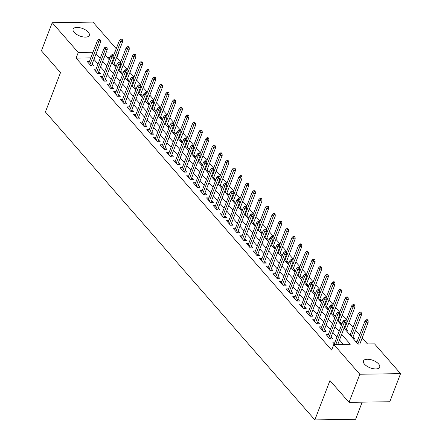 <?xml version="1.0" encoding="UTF-8"?>
<svg xmlns="http://www.w3.org/2000/svg" width="442" height="442" viewBox="0 0 442 442"><rect width="100%" height="100%" fill="white"/><g stroke="black" fill="none" stroke-linecap="round" stroke-linejoin="round"><path stroke-width="0.66" d="M364.523 364.186A8.68 3.995 -159 0 1 363.468 360.97A8.68 3.995 -159 0 1 370.064 359.501A8.68 3.995 -159 0 1 378.617 363.976A8.68 3.995 -159 0 1 379.672 367.192A8.68 3.995 -159 0 1 373.076 368.661A8.68 3.995 -159 0 1 364.523 364.186M74.173 32.371A8.68 3.995 -159 0 1 73.118 29.15A8.68 3.995 -159 0 1 79.715 27.68A8.68 3.995 -159 0 1 88.267 32.161A8.68 3.995 -159 0 1 89.323 35.377A8.68 3.995 -159 0 1 82.726 36.846A8.68 3.995 -159 0 1 74.173 32.371M362.175 402.159L355.595 419.292L314.848 419.9L45.404 111.975L60.51 72.621L41.426 50.813L52.217 22.708L92.969 22.1L116.24 48.697M118.804 51.631L119.014 51.869L118.71 51.874M120.721 61.902L116.859 57.493L119.014 51.869M367.54 343.97L362.202 337.876M359.633 334.942L355.561 330.29M352.998 327.356L348.926 322.704M346.362 319.776L342.29 315.118M339.727 312.19L335.655 307.538M333.091 304.604L329.019 299.952M326.456 297.018L322.384 292.366M319.815 289.438L315.743 284.781M313.179 281.852L309.107 277.2M306.544 274.267L302.472 269.614M299.908 266.681L295.836 262.029M293.273 259.1L289.201 254.443M286.631 251.515L282.56 246.863M279.996 243.929L275.924 239.277M273.36 236.343L269.288 231.691M266.725 228.763L262.653 224.105M260.089 221.177L256.017 216.525M253.454 213.591L249.382 208.939M246.813 206.005L242.741 201.353M240.177 198.425L236.105 193.767M233.542 190.839L229.47 186.187M226.906 183.253L222.834 178.601M220.271 175.667L216.199 171.015M213.63 168.087L209.558 163.429M206.994 160.501L202.922 155.849M200.359 152.915L196.287 148.263M193.723 145.335L189.651 140.678M187.088 137.749L183.016 133.097M180.447 130.163L176.375 125.511M173.811 122.578L169.739 117.926M167.175 114.997L163.104 110.34M160.54 107.412L156.468 102.759M153.904 99.826L149.832 95.174M147.269 92.24L143.197 87.588M140.628 84.66L136.556 80.002M133.992 77.074L129.92 72.422M127.357 69.488L123.285 64.836M344.031 328.146L358.003 344.114L374.523 343.87L400.574 373.639L359.821 374.241L333.776 344.473L350.296 344.23L341.649 334.351M359.821 374.241L349.031 402.353L389.783 401.745L400.574 373.639M335.036 341.981L332.633 342.014L334.771 344.462M328.395 334.395L325.997 334.428L329.975 338.981L332.732 338.942L331.069 337.042M321.759 326.809L319.362 326.848L323.34 331.395L326.097 331.356L324.434 329.456M315.124 319.223L312.721 319.262L316.704 323.809L319.456 323.771L317.798 321.875M308.488 311.643L306.085 311.676L310.069 316.229L312.82 316.185L311.162 314.29M301.853 304.057L299.449 304.09L303.433 308.643L306.184 308.604L304.527 306.704M295.217 296.471L292.814 296.51L296.792 301.057L299.549 301.019L297.886 299.118M288.576 288.886L286.178 288.924L290.156 293.477L292.913 293.433L291.25 291.538M281.941 281.305L279.537 281.339L283.521 285.891L286.272 285.847L284.615 283.952M275.305 273.72L272.902 273.753L276.885 278.305L279.637 278.267L277.979 276.366M268.67 266.134L266.266 266.172L270.25 270.719L273.001 270.681L271.344 268.78M262.034 258.548L259.631 258.587L263.614 263.139L266.366 263.095L264.703 261.2M255.393 250.968L252.995 251.001L256.973 255.553L259.73 255.509L258.067 253.614M248.758 243.382L246.354 243.415L250.338 247.968L253.095 247.929L251.432 246.028M242.122 235.796L239.719 235.835L243.702 240.382L246.454 240.343L244.796 238.448M235.487 228.21L233.083 228.249L237.067 232.801L239.818 232.757L238.161 230.862M228.851 220.63L226.448 220.663L230.431 225.216L233.183 225.171L231.525 223.276M222.215 213.044L219.812 213.077L223.79 217.63L226.547 217.591L224.884 215.69M215.574 205.458L213.177 205.497L217.155 210.044L219.912 210.005L218.249 208.11M208.939 197.872L206.536 197.911L210.519 202.464L213.271 202.419L211.613 200.524M202.303 190.292L199.9 190.325L203.884 194.878L206.635 194.834L204.977 192.939M195.668 182.706L193.264 182.739L197.248 187.292L199.999 187.253L198.342 185.353M189.032 175.12L186.629 175.159L190.612 179.706L193.364 179.667L191.701 177.772M182.391 167.54L179.993 167.573L183.971 172.126L186.728 172.082L185.065 170.187M175.756 159.954L173.352 159.987L177.336 164.54L180.093 164.496L178.43 162.601M169.12 152.368L166.717 152.407L170.7 156.954L173.452 156.916L171.794 155.015M162.485 144.783L160.081 144.821L164.065 149.368L166.816 149.33L165.159 147.435M155.849 137.202L153.446 137.235L157.429 141.788L160.181 141.744L158.518 139.849M149.208 129.617L146.81 129.65L150.788 134.202L153.545 134.164L151.882 132.263M142.573 122.031L140.175 122.069L144.153 126.616L146.91 126.578L145.247 124.677M135.937 114.445L133.534 114.484L137.517 119.031L140.269 118.992L138.611 117.097M129.302 106.865L126.898 106.898L130.882 111.45L133.633 111.406L131.976 109.511M122.666 99.279L120.263 99.312L124.246 103.864L126.998 103.826L125.34 101.925M116.031 91.693L113.627 91.732L117.611 96.279L120.362 96.24L118.699 94.339M109.389 84.107L106.992 84.146L110.97 88.693L113.727 88.654L112.064 86.759M102.754 76.527L100.351 76.56L104.334 81.113L107.086 81.068L105.428 79.173M96.118 68.941L93.715 68.974L97.699 73.527L100.45 73.488L98.793 71.587M114.29 65.598L115.843 65.571L114.18 63.676M120.931 73.179L122.478 73.157L120.821 71.261M127.567 80.764L129.114 80.742L127.456 78.847M134.202 88.35L135.749 88.328L134.092 86.428M140.838 95.936L142.39 95.908L140.727 94.013M147.473 103.516L149.026 103.494L147.363 101.599M154.114 111.102L155.661 111.08L154.004 109.185M160.75 118.688L162.297 118.666L160.639 116.765M167.385 126.274L168.932 126.246L167.275 124.351M174.021 133.854L175.573 133.832L173.91 131.937M180.656 141.44L182.209 141.418L180.546 139.517M187.292 149.026L188.845 149.004L187.181 147.103M193.933 156.612L195.48 156.584L193.823 154.689M200.569 164.192L202.116 164.17L200.458 162.275M207.204 171.778L208.751 171.756L207.094 169.855M213.84 179.364L215.392 179.341L213.729 177.441M220.475 186.944L222.028 186.922L220.365 185.027M227.116 194.53L228.663 194.508L227.006 192.613M233.752 202.116L235.299 202.093L233.641 200.193M240.387 209.701L241.934 209.679L240.277 207.779M247.023 217.282L248.575 217.26L246.912 215.364M253.658 224.868L255.211 224.845L253.548 222.95M260.299 232.453L261.846 232.431L260.183 230.531M266.935 240.039L268.482 240.012L266.824 238.116M273.57 247.619L275.117 247.597L273.46 245.702M280.206 255.205L281.753 255.183L280.095 253.288M286.841 262.791L288.394 262.769L286.731 260.868M293.477 270.377L295.029 270.349L293.366 268.454M300.118 277.957L301.665 277.935L300.007 276.04M306.754 285.543L308.301 285.521L306.643 283.626M313.389 293.129L314.936 293.107L313.279 291.206M320.025 300.715L321.577 300.687L319.914 298.792M326.66 308.295L328.213 308.273L326.55 306.378M333.301 315.881L334.848 315.859L333.185 313.964M339.937 323.467L341.484 323.445L339.826 321.544M346.572 331.052L348.119 331.025L346.462 329.13M353.208 338.633L354.76 338.611L353.097 336.716M116.859 57.493L116.555 57.493M110.025 57.593L107.323 57.631M349.224 334.086L350.423 334.064M355.865 341.666L357.059 341.649M90.814 57.88L76.107 58.095L331.616 350.097L333.776 344.473M343.307 344.335L339.495 339.975M336.931 337.042L332.859 332.39M330.29 329.461L326.218 324.804M323.654 321.875L319.583 317.223M317.019 314.29L312.947 309.638M310.383 306.704L306.312 302.052M303.748 299.123L299.676 294.466M297.107 291.538L293.035 286.886M290.471 283.952L286.399 279.3M283.836 276.366L279.764 271.714M277.2 268.786L273.128 264.128M270.565 261.2L266.493 256.548M263.929 253.614L259.857 248.962M257.288 246.028L253.216 241.376M250.653 238.448L246.581 233.79M244.017 230.862L239.945 226.21M237.382 223.276L233.31 218.624M230.746 215.69L226.674 211.038M224.105 208.11L220.033 203.453M217.47 200.524L213.398 195.872M210.834 192.939L206.762 188.286M204.198 185.353L200.127 180.701M197.563 177.772L193.491 173.115M190.922 170.187L186.855 165.535M184.286 162.601L180.214 157.949M177.651 155.015L173.579 150.363M171.015 147.435L166.943 142.777M164.38 139.849L160.308 135.197M157.744 132.263L153.672 127.611M151.103 124.677L147.031 120.025M144.468 117.097L140.396 112.439M137.832 109.511L133.76 104.859M131.197 101.925L127.125 97.273M124.561 94.345L120.489 89.687M117.92 86.759L113.848 82.107M111.285 79.173L107.213 74.521M104.649 71.587L100.577 66.935M98.014 64.007L93.942 59.35M89.483 61.355L87.08 61.394L91.063 65.941L93.815 65.902L92.157 64.002M349.031 402.353L329.953 380.545L314.848 419.9M76.107 58.095L78.267 52.476L52.217 22.708M92.975 52.255L78.267 52.476M339.086 331.423L335.014 326.765M332.45 323.837L328.378 319.185M325.815 316.251L321.743 311.599M319.179 308.671L315.107 304.013M312.538 301.085L308.466 296.433M305.903 293.499L301.831 288.847M299.267 285.913L295.195 281.261M292.632 278.333L288.56 273.675M285.996 270.747L281.924 266.095M279.355 263.161L275.283 258.509M272.72 255.575L268.648 250.923M266.084 247.995L262.012 243.338M259.448 240.409L255.377 235.757M252.813 232.823L248.741 228.171M246.177 225.238L242.105 220.586M239.536 217.657L235.464 213M232.901 210.072L228.829 205.419M226.265 202.486L222.193 197.834M219.63 194.9L215.558 190.248M212.994 187.32L208.922 182.662M206.353 179.734L202.281 175.082M199.718 172.148L195.646 167.496M193.082 164.562L189.01 159.91M186.447 156.982L182.375 152.324M179.811 149.396L175.739 144.744M173.176 141.81L169.104 137.158M166.535 134.224L162.463 129.572M159.899 126.644L155.827 121.986M153.263 119.058L149.192 114.406M146.628 111.472L142.556 106.82M139.992 103.892L135.921 99.235M133.351 96.306L129.279 91.654M126.716 88.72L122.644 84.068M120.08 81.135L116.008 76.483M113.445 73.554L109.373 68.897M106.809 65.969L102.737 61.316M100.174 58.383L96.102 53.731M105.119 55.112L109.191 59.764M111.754 62.692L115.826 67.35M118.39 70.278L122.462 74.93M125.025 77.864L129.097 82.516M131.661 85.45L135.733 90.102M138.302 93.03L142.374 97.688M144.937 100.616L149.009 105.268M151.573 108.202L155.645 112.854M158.208 115.787L162.28 120.439M164.844 123.368L168.916 128.025M171.485 130.954L175.557 135.606M178.12 138.539L182.192 143.191M184.756 146.125L188.828 150.777M191.392 153.706L195.463 158.363M198.027 161.291L202.099 165.943M204.663 168.877L208.734 173.529M211.304 176.463L215.376 181.115M217.939 184.043L222.011 188.701M224.575 191.629L228.647 196.281M231.21 199.215L235.282 203.867M237.846 206.801L241.918 211.453M244.487 214.381L248.559 219.039M251.122 221.967L255.194 226.619M257.758 229.553L261.83 234.205M264.393 237.133L268.465 241.791M271.029 244.719L275.101 249.371M277.67 252.305L281.742 256.957M284.305 259.89L288.377 264.543M290.941 267.471L295.013 272.128M297.577 275.057L301.648 279.709M304.212 282.642L308.284 287.294M310.848 290.228L314.919 294.88M317.489 297.809L321.561 302.466M324.124 305.394L328.196 310.046M330.76 312.98L334.832 317.632M337.395 320.566L341.467 325.218M115.003 51.929L106.29 52.057M91.411 65.935L100.627 41.94L98.643 41.968L89.936 64.654M99.378 40.2L100.478 40.183L99.815 39.421L98.715 39.437L99.378 40.2L98.643 41.968L97.45 40.603L88.743 63.289M100.627 41.94L100.478 40.183M98.715 39.437L97.45 40.603M122.506 39.852L121.843 39.095L120.743 39.111L121.406 39.868L122.506 39.852L122.649 41.609L120.672 41.642L119.473 40.277L113.71 55.3M121.406 39.868L112.334 63.355M122.649 41.609L113.705 64.924M119.473 40.277L120.743 39.111M98.052 73.521L107.262 49.526L105.279 49.554L96.571 72.239M106.014 47.78L107.119 47.764L106.45 47.007L105.351 47.023L106.014 47.78L105.279 49.554L104.085 48.189L95.378 70.875M107.262 49.526L107.119 47.764M105.351 47.023L104.085 48.189M104.688 81.107L113.898 57.106L111.914 57.14L103.207 79.825M112.649 55.366L113.754 55.349L113.091 54.593L111.986 54.609L112.649 55.366L111.914 57.14L110.721 55.775L102.014 78.455M113.898 57.106L113.754 55.349M111.986 54.609L110.721 55.775M111.323 88.693L120.533 64.692L118.55 64.72L109.843 87.405M119.29 62.952L120.39 62.935L119.727 62.178L118.627 62.195L119.29 62.952L118.55 64.72L117.357 63.355L108.649 86.041M120.533 64.692L120.39 62.935M118.627 62.195L117.357 63.355M117.959 96.273L127.169 72.278L125.191 72.306L116.478 94.991M125.926 70.538L127.025 70.521L126.362 69.759L125.263 69.775L125.926 70.538L125.191 72.306L123.992 70.941L115.285 93.627M127.169 72.278L127.025 70.521M125.263 69.775L123.992 70.941M129.141 47.438L128.478 46.681L127.379 46.697L128.042 47.454L129.141 47.438L129.291 49.195L127.307 49.228L126.114 47.858L120.346 62.886M128.042 47.454L118.97 70.941M129.291 49.195L120.34 72.505M126.114 47.858L127.379 46.697M135.782 55.023L135.114 54.261L134.014 54.278L134.677 55.04L135.782 55.023L135.926 56.78L133.943 56.808L132.749 55.443L126.981 70.466M134.677 55.04L125.605 78.527M135.926 56.78L126.976 80.09M132.749 55.443L134.014 54.278M142.418 62.604L141.755 61.847L140.65 61.863L141.313 62.62L142.418 62.604L142.562 64.366L140.578 64.394L139.385 63.029L133.617 78.052M141.313 62.62L132.241 86.113M142.562 64.366L133.611 87.676M139.385 63.029L140.65 61.863M149.053 70.19L148.39 69.433L147.285 69.449L147.954 70.206L149.053 70.19L149.197 71.947L147.214 71.98L146.02 70.615L140.252 85.638M147.954 70.206L138.882 93.693M149.197 71.947L140.252 95.262M146.02 70.615L147.285 69.449M124.594 103.859L133.81 79.864L131.826 79.891L123.119 102.577M132.561 78.118L133.661 78.101L132.998 77.344L131.898 77.361L132.561 78.118L131.826 79.891L130.633 78.527L121.92 101.212M133.81 79.864L133.661 78.101M131.898 77.361L130.633 78.527M155.689 77.775L155.026 77.019L153.927 77.035L154.59 77.792L155.689 77.775L155.833 79.532L153.855 79.566L152.656 78.195L146.893 93.218M154.59 77.792L145.517 101.279M155.833 79.532L146.888 102.842M152.656 78.195L153.927 77.035M131.23 111.445L140.445 87.444L138.462 87.477L129.755 110.163M139.197 85.704L140.302 85.687L139.633 84.93L138.534 84.947L139.197 85.704L138.462 87.477L137.269 86.113L128.561 108.793M140.445 87.444L140.302 85.687M138.534 84.947L137.269 86.113M162.325 85.361L161.662 84.599L160.562 84.615L161.225 85.378L162.325 85.361L162.474 87.118L160.49 87.146L159.291 85.781L153.529 100.804M161.225 85.378L152.153 108.865M162.474 87.118L153.523 110.428M159.291 85.781L160.562 84.615M137.871 119.031L147.081 95.03L145.098 95.058L136.39 117.743M145.832 93.29L146.937 93.273L146.274 92.516L145.169 92.533L145.832 93.29L145.098 95.058L143.904 93.693L135.197 116.379M147.081 95.03L146.937 93.273M145.169 92.533L143.904 93.693M168.96 92.942L168.297 92.185L167.198 92.201L167.861 92.958L168.96 92.942L169.109 94.704L167.126 94.732L165.932 93.367L160.164 108.389M167.861 92.958L158.788 116.45M169.109 94.704L160.159 118.014M165.932 93.367L167.198 92.201M144.506 126.611L153.717 102.616L151.733 102.643L143.026 125.329M152.473 100.875L153.573 100.859L152.91 100.096L151.805 100.113L152.473 100.875L151.733 102.643L150.54 101.279L141.832 123.964M153.717 102.616L153.573 100.859M151.805 100.113L150.54 101.279M175.601 100.527L174.938 99.77L173.833 99.787L174.496 100.544L175.601 100.527L175.745 102.284L173.761 102.317L172.568 100.953L166.8 115.975M174.496 100.544L165.424 124.031M175.745 102.284L166.794 125.6M172.568 100.953L173.833 99.787M151.142 134.197L160.352 110.202L158.369 110.229L149.661 132.915M159.109 108.456L160.208 108.439L159.545 107.682L158.446 107.699L159.109 108.456L158.369 110.229L157.175 108.865L148.468 131.55M160.352 110.202L160.208 108.439M158.446 107.699L157.175 108.865M157.777 141.783L166.988 117.782L165.01 117.815L156.302 140.501M165.744 116.042L166.844 116.025L166.181 115.268L165.081 115.285L165.744 116.042L165.01 117.815L163.811 116.45L155.103 139.131M166.988 117.782L166.844 116.025M165.081 115.285L163.811 116.45M164.413 149.363L173.629 125.368L171.645 125.395L162.938 148.081M172.38 123.627L173.479 123.611L172.816 122.848L171.717 122.865L172.38 123.627L171.645 125.395L170.452 124.031L161.744 146.716M173.629 125.368L173.479 123.611M171.717 122.865L170.452 124.031M171.054 156.949L180.264 132.954L178.281 132.981L169.573 155.667M179.016 131.208L180.121 131.197L179.458 130.434L178.353 130.451L179.016 131.208L178.281 132.981L177.087 131.617L168.38 154.302M180.264 132.954L180.121 131.197M178.353 130.451L177.087 131.617M177.69 164.535L186.9 140.539L184.916 140.567L176.209 163.253M185.651 138.794L186.756 138.777L186.093 138.02L184.988 138.037L185.651 138.794L184.916 140.567L183.723 139.202L175.015 161.888M186.9 140.539L186.756 138.777M184.988 138.037L183.723 139.202M184.325 172.12L193.535 148.12L191.552 148.153L182.844 170.833M192.292 146.379L193.392 146.363L192.729 145.606L191.629 145.622L192.292 146.379L191.552 148.153L190.358 146.788L181.651 169.468M193.535 148.12L193.392 146.363M191.629 145.622L190.358 146.788M190.961 179.701L200.171 155.706L198.193 155.733L189.485 178.419M198.928 153.965L200.027 153.949L199.364 153.186L198.265 153.203L198.928 153.965L198.193 155.733L196.994 154.368L188.286 177.054M200.171 155.706L200.027 153.949M198.265 153.203L196.994 154.368M197.596 187.286L206.812 163.291L204.828 163.319L196.121 186.005M205.563 161.545L206.663 161.529L206 160.772L204.9 160.789L205.563 161.545L204.828 163.319L203.635 161.954L194.922 184.64M206.812 163.291L206.663 161.529M204.9 160.789L203.635 161.954M204.232 194.872L213.447 170.872L211.464 170.905L202.756 193.59M212.199 169.131L213.304 169.115L212.635 168.358L211.536 168.374L212.199 169.131L211.464 170.905L210.27 169.54L201.563 192.226M213.447 170.872L213.304 169.115M211.536 168.374L210.27 169.54M210.873 202.458L220.083 178.458L218.099 178.491L209.392 201.171M218.834 176.717L219.939 176.701L219.276 175.944L218.171 175.96L218.834 176.717L218.099 178.491L216.906 177.12L208.199 199.806M220.083 178.458L219.939 176.701M218.171 175.96L216.906 177.12M217.508 210.038L226.718 186.043L224.735 186.071L216.028 208.757M225.475 184.303L226.575 184.286L225.912 183.524L224.807 183.54L225.475 184.303L224.735 186.071L223.542 184.706L214.834 207.392M226.718 186.043L226.575 184.286M224.807 183.54L223.542 184.706M224.144 217.624L233.354 193.629L231.376 193.657L222.663 216.342M232.111 191.883L233.21 191.867L232.547 191.11L231.448 191.126L232.111 191.883L231.376 193.657L230.177 192.292L221.47 214.978M233.354 193.629L233.21 191.867M231.448 191.126L230.177 192.292M182.237 108.113L181.574 107.356L180.469 107.373L181.132 108.13L182.237 108.113L182.38 109.87L180.397 109.903L179.203 108.533L173.435 123.556M181.132 108.13L172.06 131.617M182.38 109.87L173.43 133.18M179.203 108.533L180.469 107.373M188.872 115.699L188.209 114.937L187.11 114.953L187.773 115.716L188.872 115.699L189.016 117.456L187.032 117.484L185.839 116.119L180.071 131.141M187.773 115.716L178.701 139.202M189.016 117.456L180.071 140.766M185.839 116.119L187.11 114.953M195.508 123.279L194.845 122.522L193.745 122.539L194.408 123.296L195.508 123.279L195.651 125.042L193.673 125.069L192.474 123.705L186.712 138.727M194.408 123.296L185.336 146.783M195.651 125.042L186.706 148.352M192.474 123.705L193.745 122.539M202.143 130.865L201.48 130.108L200.381 130.125L201.044 130.882L202.143 130.865L202.292 132.622L200.309 132.655L199.115 131.291L193.347 146.313M201.044 130.882L191.972 154.368M202.292 132.622L193.342 155.938M199.115 131.291L200.381 130.125M208.784 138.451L208.116 137.694L207.016 137.711L207.679 138.468L208.784 138.451L208.928 140.208L206.944 140.236L205.751 138.871L199.983 153.893M207.679 138.468L198.607 161.954M208.928 140.208L199.977 163.518M205.751 138.871L207.016 137.711M215.42 146.037L214.757 145.274L213.652 145.291L214.315 146.053L215.42 146.037L215.563 147.794L213.58 147.821L212.387 146.457L206.618 161.479M214.315 146.053L205.243 169.54M215.563 147.794L206.613 171.104M212.387 146.457L213.652 145.291M222.055 153.617L221.392 152.86L220.287 152.877L220.956 153.634L222.055 153.617L222.199 155.38L220.215 155.407L219.022 154.043L213.254 169.065M220.956 153.634L211.884 177.12M222.199 155.38L213.254 178.69M219.022 154.043L220.287 152.877M228.691 161.203L228.028 160.446L226.928 160.463L227.591 161.22L228.691 161.203L228.834 162.96L226.857 162.993L225.658 161.628L219.895 176.651M227.591 161.22L218.519 184.706M228.834 162.96L219.889 186.275M225.658 161.628L226.928 160.463M235.326 168.789L234.663 168.032L233.564 168.048L234.227 168.805L235.326 168.789L235.475 170.546L233.492 170.573L232.299 169.209L226.531 184.231M234.227 168.805L225.155 192.292M235.475 170.546L226.525 193.856M232.299 169.209L233.564 168.048M241.962 176.375L241.299 175.612L240.199 175.629L240.862 176.391L241.962 176.375L242.111 178.132L240.128 178.159L238.934 176.794L233.166 191.817M240.862 176.391L231.79 199.878M242.111 178.132L233.161 201.442M238.934 176.794L240.199 175.629M248.603 183.955L247.94 183.198L246.835 183.215L247.498 183.971L248.603 183.955L248.747 185.717L246.763 185.745L245.57 184.38L239.802 199.403M247.498 183.971L238.426 207.458M248.747 185.717L239.796 209.027M245.57 184.38L246.835 183.215M255.238 191.541L254.575 190.784L253.47 190.8L254.139 191.557L255.238 191.541L255.382 193.298L253.399 193.331L252.205 191.966L246.437 206.989M254.139 191.557L245.067 215.044M255.382 193.298L246.432 216.613M252.205 191.966L253.47 190.8M230.779 225.21L239.995 201.209L238.011 201.243L229.304 223.928M238.746 199.469L239.846 199.452L239.183 198.696L238.083 198.712L238.746 199.469L238.011 201.243L236.813 199.878L228.105 222.564M239.995 201.209L239.846 199.452M238.083 198.712L236.813 199.878M237.415 232.796L246.63 208.795L244.647 208.828L235.94 231.509M245.382 207.055L246.481 207.038L245.818 206.281L244.719 206.298L245.382 207.055L244.647 208.828L243.454 207.458L234.746 230.144M246.63 208.795L246.481 207.038M244.719 206.298L243.454 207.458M244.056 240.376L253.266 216.381L251.283 216.409L242.575 239.094M252.017 214.641L253.122 214.624L252.459 213.862L251.354 213.878L252.017 214.641L251.283 216.409L250.089 215.044L241.382 237.73M253.266 216.381L253.122 214.624M251.354 213.878L250.089 215.044M250.691 247.962L259.902 223.967L257.918 223.995L249.211 246.68M258.653 222.221L259.758 222.204L259.095 221.448L257.99 221.464L258.653 222.221L257.918 223.995L256.725 222.63L248.017 245.316M259.902 223.967L259.758 222.204M257.99 221.464L256.725 222.63M261.874 199.127L261.211 198.37L260.111 198.381L260.774 199.143L261.874 199.127L262.018 200.883L260.034 200.911L258.841 199.546L253.078 214.569M260.774 199.143L251.702 222.63M262.018 200.883L253.073 224.193M258.841 199.546L260.111 198.381M268.509 206.712L267.846 205.95L266.747 205.966L267.41 206.723L268.509 206.712L268.653 208.469L266.675 208.497L265.476 207.132L259.714 222.155M267.41 206.723L258.338 230.216M268.653 208.469L259.708 231.779M265.476 207.132L266.747 205.966M275.145 214.293L274.482 213.536L273.383 213.552L274.046 214.309L275.145 214.293L275.294 216.055L273.311 216.083L272.117 214.718L266.349 229.741M274.046 214.309L264.973 237.796M275.294 216.055L266.344 239.365M272.117 214.718L273.383 213.552M281.786 221.878L281.118 221.122L280.018 221.138L280.681 221.895L281.786 221.878L281.93 223.635L279.946 223.669L278.753 222.304L272.985 237.326M280.681 221.895L271.609 245.382M281.93 223.635L272.979 246.951M278.753 222.304L280.018 221.138M257.327 255.548L266.537 231.547L264.554 231.58L255.846 254.266M265.294 229.807L266.393 229.79L265.73 229.033L264.631 229.05L265.294 229.807L264.554 231.58L263.36 230.216L254.653 252.901M266.537 231.547L266.393 229.79M264.631 229.05L263.36 230.216M288.422 229.464L287.759 228.702L286.654 228.718L287.317 229.481L288.422 229.464L288.565 231.221L286.582 231.249L285.388 229.884L279.62 244.907M287.317 229.481L278.245 252.968M288.565 231.221L279.615 254.531M285.388 229.884L286.654 228.718M263.962 263.134L273.173 239.133L271.195 239.166L262.487 261.846M271.929 237.393L273.029 237.376L272.366 236.619L271.266 236.636L271.929 237.393L271.195 239.166L269.996 237.796L261.288 260.482M273.173 239.133L273.029 237.376M271.266 236.636L269.996 237.796M295.057 237.045L294.394 236.288L293.295 236.304L293.958 237.061L295.057 237.045L295.201 238.807L293.217 238.835L292.024 237.47L286.256 252.493M293.958 237.061L284.886 260.553M295.201 238.807L286.256 262.117M292.024 237.47L293.295 236.304M270.598 270.714L279.814 246.719L277.83 246.746L269.123 269.432M278.565 244.978L279.664 244.962L279.001 244.199L277.902 244.216L278.565 244.978L277.83 246.746L276.637 245.382L267.929 268.067M279.814 246.719L279.664 244.962M277.902 244.216L276.637 245.382M301.693 244.63L301.03 243.873L299.93 243.89L300.593 244.647L301.693 244.63L301.836 246.393L299.858 246.421L298.659 245.056L292.897 260.078M300.593 244.647L291.521 268.134M301.836 246.393L292.891 269.703M298.659 245.056L299.93 243.89M277.239 278.3L286.449 254.305L284.466 254.332L275.758 277.018M285.201 252.559L286.305 252.542L285.637 251.785L284.538 251.802L285.201 252.559L284.466 254.332L283.272 252.968L274.565 275.653M286.449 254.305L286.305 252.542M284.538 251.802L283.272 252.968M308.328 252.216L307.665 251.459L306.566 251.476L307.229 252.233L308.328 252.216L308.477 253.973L306.494 254.006L305.3 252.642L299.532 267.664M307.229 252.233L298.157 275.72M308.477 253.973L299.527 277.283M305.3 252.642L306.566 251.476M283.874 285.886L293.085 261.885L291.101 261.918L282.394 284.604M291.836 260.145L292.941 260.128L292.278 259.371L291.173 259.388L291.836 260.145L291.101 261.918L289.908 260.553L281.2 283.234M293.085 261.885L292.941 260.128M291.173 259.388L289.908 260.553M314.969 259.802L314.301 259.04L313.201 259.056L313.864 259.819L314.969 259.802L315.113 261.559L313.129 261.587L311.936 260.222L306.168 275.244M313.864 259.819L304.792 283.305M315.113 261.559L306.162 284.869M311.936 260.222L313.201 259.056M290.51 293.471L299.72 269.471L297.737 269.498L289.029 292.184M298.477 267.73L299.577 267.714L298.914 266.957L297.809 266.974L298.477 267.73L297.737 269.498L296.543 268.134L287.836 290.819M299.72 269.471L299.577 267.714M297.809 266.974L296.543 268.134M321.605 267.382L320.942 266.625L319.837 266.642L320.5 267.399L321.605 267.382L321.748 269.145L319.765 269.172L318.572 267.808L312.803 282.83M320.5 267.399L311.428 290.891M321.748 269.145L312.798 292.455M318.572 267.808L319.837 266.642M297.146 301.052L306.356 277.057L304.378 277.084L295.665 299.77M305.113 275.316L306.212 275.3L305.549 274.537L304.45 274.554L305.113 275.316L304.378 277.084L303.179 275.72L294.471 298.405M306.356 277.057L306.212 275.3M304.45 274.554L303.179 275.72M328.24 274.968L327.577 274.211L326.472 274.228L327.141 274.985L328.24 274.968L328.384 276.725L326.4 276.758L325.207 275.394L319.439 290.416M327.141 274.985L318.069 298.472M328.384 276.725L319.439 300.041M325.207 275.394L326.472 274.228M303.781 308.638L312.997 284.642L311.013 284.67L302.306 307.356M311.748 282.897L312.848 282.88L312.185 282.123L311.085 282.14L311.748 282.897L311.013 284.67L309.82 283.305L301.107 305.991M312.997 284.642L312.848 282.88M311.085 282.14L309.82 283.305M334.876 282.554L334.213 281.797L333.113 281.814L333.776 282.571L334.876 282.554L335.019 284.311L333.036 284.344L331.843 282.974L326.08 298.002M333.776 282.571L324.704 306.057M335.019 284.311L326.074 307.621M331.843 282.974L333.113 281.814M310.417 316.223L319.632 292.223L317.649 292.256L308.941 314.942M318.384 290.482L319.483 290.466L318.82 289.709L317.721 289.725L318.384 290.482L317.649 292.256L316.455 290.891L307.748 313.571M319.632 292.223L319.483 290.466M317.721 289.725L316.455 290.891M341.511 290.14L340.848 289.377L339.749 289.394L340.412 290.156L341.511 290.14L341.655 291.897L339.677 291.924L338.478 290.56L332.716 305.582M340.412 290.156L331.34 313.643M341.655 291.897L332.71 315.207M338.478 290.56L339.749 289.394M317.058 323.809L326.268 299.809L324.284 299.836L315.577 322.522M325.019 298.068L326.124 298.052L325.461 297.295L324.356 297.311L325.019 298.068L324.284 299.836L323.091 298.472L314.384 321.157M326.268 299.809L326.124 298.052M324.356 297.311L323.091 298.472M348.147 297.72L347.484 296.963L346.384 296.98L347.047 297.737L348.147 297.72L348.296 299.483L346.313 299.51L345.119 298.146L339.351 313.168M347.047 297.737L337.975 321.229M348.296 299.483L339.346 322.793M345.119 298.146L346.384 296.98M323.693 331.389L332.903 307.394L330.92 307.422L322.212 330.108M331.66 305.654L332.76 305.637L332.097 304.875L330.992 304.892L331.66 305.654L330.92 307.422L329.726 306.057L321.019 328.743M332.903 307.394L332.76 305.637M330.992 304.892L329.726 306.057M354.788 305.306L354.125 304.549L353.02 304.566L353.683 305.323L354.788 305.306L354.932 307.063L352.948 307.096L351.755 305.731L345.987 320.754M353.683 305.323L344.611 328.809M354.932 307.063L345.981 330.378M351.755 305.731L353.02 304.566M330.329 338.975L339.539 314.98L337.555 315.008L328.848 337.694M338.296 313.234L339.395 313.218L338.732 312.461L337.633 312.477L338.296 313.234L337.555 315.008L336.362 313.643L327.655 336.329M339.539 314.98L339.395 313.218M337.633 312.477L336.362 313.643M361.423 312.892L360.76 312.135L359.655 312.151L360.318 312.908L361.423 312.892L361.567 314.649L359.584 314.682L358.39 313.312L350.053 335.03M360.318 312.908L351.246 336.395M361.567 314.649L352.617 337.959M358.39 313.312L359.655 312.151M337.787 344.417L346.174 322.561L344.196 322.594L335.804 344.445M344.931 320.82L346.031 320.804L345.368 320.047L344.268 320.063L344.931 320.82L344.196 322.594L342.998 321.229L334.29 343.909M346.174 322.561L346.031 320.804M344.268 320.063L342.998 321.229M368.059 320.478L367.396 319.715L366.296 319.732L366.959 320.494L368.059 320.478L368.203 322.235L366.219 322.262L365.026 320.898L356.688 342.616M366.959 320.494L357.887 343.981M368.203 322.235L359.816 344.086M365.026 320.898L366.296 319.732"/></g></svg>
